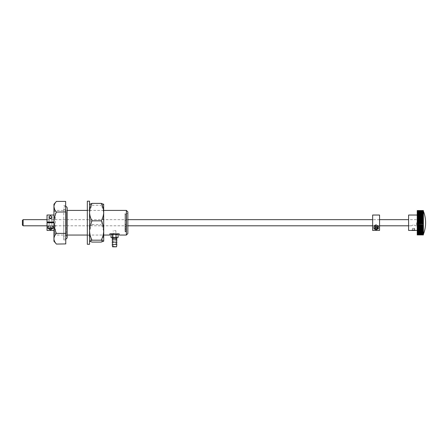 <?xml version="1.0" encoding="UTF-8"?>
<svg xmlns="http://www.w3.org/2000/svg" width="448" height="448" viewBox="0 0 448 448"><rect width="100%" height="100%" fill="white"/><g stroke="black" fill="none" stroke-linecap="round" stroke-linejoin="round"><path stroke-width="0.34" stroke-dasharray="2.24 1.68" d="M65.649 201.398L65.772 243.919M63.756 222.729L63.756 239.91L63.756 222.729M56.414 201.398C54.858 203.095 54.04 204.87 53.95 206.735L53.95 204.26M53.95 241.203L53.95 238.728C54.034 240.582 54.858 242.362 56.414 244.065M56.414 233.397C54.858 235.088 54.04 236.869 53.95 238.728L53.95 222.729C54.04 226.453 54.858 230.009 56.414 233.397L65.649 233.397M55.272 210.571L56.414 212.066C54.858 215.471 54.034 219.027 53.95 222.729L53.95 206.735M47.029 222.225L47.029 223.255L47.029 222.964L53.95 222.964L53.95 210.414L53.95 235.049L53.95 222.225M56.414 212.066L65.649 212.066M53.978 222.729L53.978 235.049L53.978 222.729M54.65 222.729L54.65 234.086L54.65 222.729M66.265 222.729C66.265 207.267 66.265 207.267 66.265 222.729C66.265 238.196 66.265 238.196 66.265 222.729L66.265 235.973L66.265 222.729M126.364 210.414L126.364 235.049M119.224 235.049L119.224 233.817L109.861 233.817L109.861 235.049M103.701 235.026L103.712 210.414L103.712 235.049L87.332 235.049M67.178 235.049L55.429 235.049L55.429 210.414L55.429 235.049L53.95 233.57L53.95 211.893L53.95 233.57M103.701 210.431L87.332 210.414M67.178 210.414L55.429 210.414L53.95 211.893M127.842 233.57L127.842 211.893M125.849 231.969L125.849 213.494L125.849 231.969L127.842 231.969L127.842 213.494L127.842 231.969M125.849 213.494L127.842 213.494M53.95 218.876L53.95 226.587L53.95 218.876M112.582 233.817L116.502 233.817L112.582 233.817M124.986 225.82L124.986 219.643L124.986 225.82M124.986 213.545L124.986 231.918L124.986 213.545M22.4 220.394L22.4 225.07M23.139 225.809L23.139 219.654M414.131 225.07C416.058 225.966 416.058 225.966 414.131 225.07C416.058 225.966 416.058 225.966 414.131 225.07L412.933 225.07C411.001 225.966 411.001 225.966 412.933 225.07C411.001 225.966 411.001 225.966 412.933 225.07L414.131 225.07M416.489 222.729L416.489 225.809L416.489 222.729M125.849 230.72L125.849 229.443L125.849 230.72M124.986 230.72L124.986 229.443L124.986 230.72M125.849 226.089L125.849 224.818L125.849 226.089M124.986 226.089L124.986 224.818L124.986 226.089M125.849 231.493L124.986 231.493L124.986 214.525L124.986 227.976L125.849 227.976L125.849 215.466L125.849 231.493L125.849 214.525L125.849 227.976M378.213 229.191L378.801 227.298L376.107 224.459L373.408 227.298L373.996 229.191L378.213 229.191A2.694 2.682 0 0 0 378.801 227.522L378.801 227.298M372.646 215.034L372.646 230.345L379.568 230.345L379.568 215.034M374.55 228.194A1.585 1.574 0 0 1 376.107 226.341A1.585 1.574 0 0 1 377.664 228.194M377.306 228.939A1.585 1.574 0 0 1 374.903 228.939M379.568 219.654L372.646 219.654L372.646 225.809L379.568 225.809L372.646 225.809L372.646 230.418L379.568 230.418L379.568 219.324L379.568 230.345M374.819 228.754A1.585 1.574 180 0 0 377.395 228.754M377.653 228.161A1.585 1.574 180 0 0 376.107 226.268A1.585 1.574 180 0 0 374.556 228.161M379.568 225.736L372.646 225.736L372.646 230.345M372.646 219.654L372.646 225.736M377.485 228.295A1.585 1.574 0 0 1 374.724 228.295M374.601 228.01A1.585 1.574 0 0 1 376.107 225.949A1.585 1.574 0 0 1 377.608 228.01M373.996 229.191A2.694 2.682 0 0 1 376.107 224.84A2.694 2.682 0 0 1 378.801 227.522M376.774 228.396L377.11 227.948A1.159 1.154 0 0 1 375.105 227.948A1.159 1.154 0 0 1 376.107 226.218A1.159 1.154 0 0 1 377.11 227.948L377.44 227.242L376.774 226.089L375.435 226.089L374.769 227.242L375.435 228.396L376.774 228.396L377.44 227.242M376.107 229.214A1.982 1.971 0 0 1 374.125 227.242A1.982 1.971 0 0 1 376.107 225.271A1.982 1.971 0 0 1 378.09 227.242A1.982 1.971 0 0 1 376.107 229.214M376.107 229.51A2.251 2.24 0 0 1 373.85 227.27A2.251 2.24 0 0 1 376.107 225.03A2.251 2.24 0 0 1 378.358 227.27A2.251 2.24 0 0 1 376.107 229.51M376.107 229.762A2.251 2.24 0 0 1 373.85 227.522A2.251 2.24 0 0 1 376.107 225.282A2.251 2.24 0 0 1 378.358 227.522A2.251 2.24 0 0 1 376.107 229.762M374.59 228.038A1.602 1.59 0 0 1 376.107 225.932A1.602 1.59 0 0 1 377.619 228.038M377.485 228.334A1.602 1.59 0 0 1 374.73 228.334M374.769 227.242L375.435 226.089M375.435 226.218L376.774 226.089M377.44 227.371L376.774 226.218M376.774 228.519L375.435 228.396M374.769 227.371L375.435 228.519M375.082 227.343A1.378 1.372 0 0 1 377.132 227.343M376.107 226.173A1.378 1.372 180 0 0 374.724 227.545A1.378 1.372 180 0 0 376.107 228.917A1.378 1.372 180 0 0 377.485 227.545A1.378 1.372 180 0 0 376.107 226.173M48.989 225.926L51.996 225.926M47.029 215.034L47.029 230.423M49.112 222.163L51.873 222.163M49.112 222.225L51.873 222.225M48.384 225.926L52.601 225.926M48.238 228.497L52.741 228.497M48.367 225.971L52.618 225.971M51.162 227.455L49.823 227.455L49.823 228.71L49.823 227.556L51.162 227.556L51.162 228.71L51.162 227.455L51.828 227.506L51.828 228.76M51.828 227.506L51.162 227.556M50.036 218.624L50.949 218.624M50.49 225.842L51.873 225.781L50.49 225.842M50.49 227.556L51.643 227.5L50.49 227.556M89.611 204.187L89.55 204.333C89.634 204.658 90.451 204.977 92.014 205.274C90.457 208.365 89.634 211.59 89.55 214.95L89.55 241.203L89.55 214.95C89.639 218.322 90.457 221.547 92.014 224.622C90.457 227.388 89.639 230.3 89.55 233.346C89.634 236.382 90.451 239.288 92.014 242.077M103.712 204.26L103.712 204.333C103.628 204.658 102.81 204.977 101.248 205.274C102.81 208.365 103.628 211.59 103.712 214.95C103.628 218.322 102.805 221.547 101.248 224.622C102.805 227.388 103.628 230.3 103.712 233.346L103.712 241.203M103.65 204.187L103.712 233.346C103.628 236.382 102.81 239.288 101.248 242.077M92.014 224.622L101.248 224.622M92.014 205.274L101.248 205.274M118.138 233.817L110.908 233.817L118.138 233.817M118.177 234.354L110.908 234.354M116.127 234.354L112.958 234.354L116.127 234.354M114.369 246.82L116.239 246.82L114.369 246.82M114.682 246.45L113.21 246.45L114.682 246.45M114.402 230.664L115.875 230.664L114.402 230.664M116.514 246.82L112.571 246.82M116.883 244.479L112.202 244.479M114.744 244.479L112.571 244.479L114.744 244.479M116.883 242.138L112.202 242.138M114.744 242.138L112.571 242.138L114.744 242.138M112.202 239.803L116.883 239.803M114.341 239.803L116.514 239.803L114.341 239.803M112.202 238.325L116.883 238.325M114.302 237.558L116.883 237.558L114.302 237.558M112.459 234.354L118.076 234.354L112.459 234.354M118.076 237.558L116.626 237.558L116.626 234.354M116.626 237.558L113.092 237.558L113.092 234.354M113.092 237.558L111.009 237.558M89.55 244.283L89.55 201.18M87.332 244.283L87.332 201.18M87.332 224.61L87.332 210.23L87.332 224.61M89.55 224.61L89.55 210.23L89.55 224.61M423.382 230.759L423.382 231.246L417.228 231.162L423.382 231.37L423.382 214.094L423.382 231.37L417.228 231.37L417.228 230.759L423.382 230.759L417.228 230.681L417.228 230.014L423.382 230.014L417.228 229.947L417.228 229.225L423.382 229.225L417.228 229.163L417.228 228.396L423.382 228.396L417.228 228.34L417.228 227.534L423.382 227.534L417.228 227.489L417.228 226.638L423.382 226.638L417.228 226.604L417.228 225.719L423.382 225.719L417.228 225.691L417.228 224.784L423.382 224.784L417.228 224.767L417.228 222.88L423.382 222.88L417.228 222.88L417.228 221.922L423.382 221.934L417.228 221.934L417.228 221.637L423.382 221.637L423.382 220.97L417.228 220.987L423.382 220.987L423.382 220.679L417.228 220.679L417.228 220.03L423.382 220.058L417.228 220.058L423.382 220.03L423.382 219.106L417.228 219.145L423.382 219.145L417.228 219.106L423.382 218.859L423.382 218.204L417.228 218.249L423.382 218.249L417.228 218.204L423.382 217.974L423.382 217.33L417.228 217.386L423.382 217.386L423.382 216.49L417.228 216.552L423.382 216.552L417.228 216.49L423.382 216.3L423.382 215.684L417.228 215.757L423.382 215.757L417.228 215.684L423.382 215.516L423.382 214.928L417.228 214.782L423.382 214.782L423.382 214.217L417.228 214.094L423.382 214.217M417.228 213.556L417.228 214.004L423.382 214.004L423.382 213.461L423.382 214.004L423.382 213.556L417.228 213.651L423.382 213.461L417.228 213.461L423.382 213.556M417.228 212.957L417.228 213.366L423.382 213.366L423.382 212.878L423.382 213.366L423.382 212.957L417.228 213.052L423.382 212.878L417.228 212.878L423.382 212.957M417.228 212.414L417.228 212.783L423.382 212.783L423.382 212.363L423.382 212.783L423.382 212.414L417.228 212.363L423.382 212.414M423.382 211.91L417.228 211.91L417.228 212.262L423.382 212.262L423.382 211.154L423.382 212.262L423.382 211.938L417.228 212.044L423.382 212.044L423.382 211.182L417.228 211.21L423.382 211.299L417.228 211.299L423.382 211.21L423.382 210.913L417.228 210.913L423.382 211.092M413.532 230.244C415.694 230.446 415.694 230.446 413.532 230.244C415.694 230.446 415.694 230.446 413.532 230.244C411.37 230.446 411.37 230.446 413.532 230.244C411.37 230.446 411.37 230.446 413.532 230.244M408.604 230.429L408.604 215.034M417.228 222.729L417.228 230.429L417.228 222.729M408.604 222.729C408.604 226.688 408.604 226.688 408.604 222.729C408.604 218.775 408.604 218.775 408.604 222.729M423.382 234.371L417.228 234.55L423.382 234.433L417.228 234.55L423.382 234.371L423.382 233.822L417.228 233.822L423.382 233.554L417.228 233.554L417.228 233.201M417.228 234.371L423.382 234.164L417.228 234.052L423.382 234.052M417.228 234.282L423.382 234.282M417.228 234.052L423.382 233.66M417.228 233.526L423.382 233.526L417.228 233.419L423.382 233.526L423.382 233.201L423.382 234.31L423.382 233.201M423.382 232.68L423.382 233.1L423.382 232.68L423.382 233.1L417.228 233.1L423.382 232.943L417.228 233.05L417.228 232.68M423.382 232.098L423.382 232.585L423.382 232.098L423.382 232.585L417.228 232.585L423.382 232.411L417.228 232.506L417.228 232.098M417.228 232.506L423.382 232.506M423.382 231.459L423.382 232.002L423.382 231.459L423.382 232.002L417.228 232.002L423.382 231.812L417.228 231.907L417.228 231.459M417.228 231.907L423.382 231.907M423.382 230.014L423.382 230.535L417.228 230.457L423.382 230.681M423.382 229.225L423.382 229.779L417.228 229.706L423.382 229.947M423.382 228.396L423.382 228.973L417.228 228.911L423.382 229.163M417.228 228.133L423.382 228.133L417.228 228.077L423.382 228.133L423.382 227.534M423.382 226.638L423.382 227.259L417.228 227.214L423.382 227.489M423.382 225.719L423.382 226.358L417.228 226.318L423.382 226.318L423.382 226.604M417.228 225.434L423.382 225.434L417.228 225.406L423.382 225.434L423.382 224.784M417.228 224.493L423.382 224.493L417.228 224.476L423.382 224.493L423.382 223.838L417.228 223.826L423.382 223.838L423.382 223.53L417.228 223.53L423.382 223.541L423.382 222.583L417.228 222.583L423.382 222.583L423.382 221.637M423.382 221.626L417.228 221.626L417.228 220.696L423.382 220.696M423.382 217.93L417.228 217.93L417.228 217.123L423.382 217.123M423.382 211.803L417.228 211.803L423.382 211.523L417.228 211.635L423.382 211.635L417.228 211.635L417.228 211.182L423.382 211.182M423.382 210.666L417.228 210.666L423.382 210.566M423.382 210.711L417.228 210.711L423.382 210.588M423.382 211.411L417.228 211.411M417.228 211.938L423.382 211.938M423.382 214.704L417.228 214.704L417.228 214.217M423.382 215.449L417.228 215.449L417.228 214.928M423.382 216.238L417.228 216.238L417.228 215.684M423.382 217.067L417.228 217.067L417.228 216.49M417.228 217.33L423.382 217.33M423.382 218.826L417.228 218.826L417.228 218.204M423.382 219.744L417.228 219.744L417.228 219.106M417.228 220.03L423.382 219.772M417.228 220.97L423.382 220.97M417.228 221.934L423.382 221.922M423.382 222.583L417.228 222.583M417.228 222.88L423.382 222.88M417.228 223.541L423.382 223.541M423.382 226.358L417.228 226.358M423.382 227.259L417.228 227.259M423.382 228.973L417.228 228.973M423.382 229.779L417.228 229.779M423.382 230.535L417.228 230.535M423.382 231.246L417.228 231.246M423.382 233.05L417.228 233.05M423.382 234.618L417.228 234.618M417.228 234.898L423.382 234.898M423.382 234.802L417.228 234.802M423.382 220.679L423.382 220.03M415.206 230.429L415.548 230.154L411.51 230.154L415.548 230.154M411.858 230.429L411.51 230.154M414.641 228.396L414.086 228.396L414.086 230.614L414.641 230.614L414.641 228.396L414.086 228.396L414.086 230.614L414.641 230.614M412.423 228.396L414.086 228.396L412.978 228.396L412.978 230.614L414.086 230.614L412.423 230.614L412.423 228.396L412.978 228.396L412.978 230.614L412.423 230.614M411.97 230.614L415.094 230.614M124.986 229.55L125.849 229.55M124.986 231.017L125.849 231.017M124.986 226.817L125.849 226.817M124.986 224.202L125.849 224.202M124.986 220.584L125.849 220.584M124.986 229.578L125.849 229.578M63.756 205.554L65.772 205.554M63.756 239.91L65.772 239.91M54.65 211.378L53.978 210.414M54.65 234.086L53.978 235.049M416.489 225.809L415.621 225.809M411.443 225.809L408.604 225.809M127.842 225.809L47.029 225.809M416.489 219.654L408.604 219.654M127.842 219.654L47.029 219.654M124.986 230.972L125.849 230.972M124.986 226.341L125.849 226.341M124.986 214.525L125.849 214.525M124.986 231.246L125.849 231.246M124.986 228.743L125.849 228.743M124.986 224.818L125.849 224.818M124.986 229.443L125.849 229.443M377.686 228.452L377.686 227.914M374.522 228.452L374.522 227.914M52.074 216.804L52.074 222.13M48.91 216.804L48.91 222.13M47.796 226.005L47.796 228.194M53.183 226.005L53.183 228.194M48.238 226.005L48.238 226.302M52.746 226.005L52.746 226.302M49.112 218.68L49.112 222.096M49.112 222.751L49.112 225.781M51.873 218.68L51.873 222.096M51.873 222.751L51.873 225.781M49.336 227.5L50.49 226.839L51.643 227.5M67.178 237.216L67.178 208.141C67.077 209.177 66.506 209.748 65.464 209.849C64.428 209.748 63.857 209.177 63.756 208.141L63.756 208.141C63.857 207.099 64.428 206.528 65.464 206.427L65.772 206.455M67.178 237.322C67.077 236.286 66.506 235.715 65.464 235.614C64.428 235.715 63.857 236.286 63.756 237.322L63.756 208.141L63.756 237.322C63.857 238.364 64.428 238.935 65.464 239.036L65.772 239.008M115.875 230.664L115.875 246.45L116.239 246.82M112.846 246.82L113.21 246.45L113.21 230.664M89.55 210.23L87.332 210.23M89.55 235.234L87.332 235.234"/><path stroke-width="0.67" d="M56.414 212.066C54.858 215.471 54.034 219.027 53.95 222.729L53.95 206.735C54.034 204.882 54.858 203.101 56.414 201.398L53.95 204.26L53.95 206.735C54.04 208.594 54.858 210.375 56.414 212.066L65.772 211.921L65.772 243.919L56.414 244.065C54.858 242.368 54.04 240.593 53.95 238.728L53.95 241.203L56.414 244.065M53.95 206.735L54.622 209.44M54.634 209.462L55.272 210.571M56.414 233.397C54.858 230.009 54.04 226.453 53.95 222.729L53.95 238.728C54.034 236.874 54.858 235.099 56.414 233.397L65.649 233.397M65.649 212.066L65.649 201.398L56.414 201.398M126.364 235.049L126.364 210.414L127.842 211.893L127.842 233.57L126.364 235.049L119.224 235.049L119.224 233.817L109.861 233.817L109.861 235.049L103.712 235.049M87.332 235.049L67.178 235.049M126.364 210.414L103.712 210.414M87.332 210.414L67.178 210.414M22.4 225.07L22.4 220.394L23.139 219.654L23.139 225.809L22.4 225.07M372.646 230.418L372.646 215.034L379.568 215.034L379.568 230.418M377.664 228.194A1.585 1.574 0 0 1 377.306 228.939M376.107 226.99L377.686 228.452L376.107 229.824L374.522 228.452L376.107 226.99M377.395 228.754A1.585 1.574 180 0 0 377.653 228.161M374.556 228.161A1.585 1.574 180 0 0 374.819 228.754M374.903 228.939A1.585 1.574 0 0 1 374.55 228.194M374.724 228.295A1.585 1.574 0 0 1 374.601 228.01M377.608 228.01A1.585 1.574 0 0 1 377.485 228.295M377.619 228.038A1.602 1.59 0 0 1 377.485 228.334M374.73 228.334A1.602 1.59 0 0 1 374.59 228.038M376.107 229.309A1.014 1.008 0 0 1 375.094 228.301A1.014 1.008 0 0 1 376.107 227.293A1.014 1.008 0 0 1 377.115 228.301A1.014 1.008 0 0 1 376.107 229.309M377.132 227.343A1.378 1.372 0 0 1 376.107 229.634A1.378 1.372 0 0 1 375.082 227.343M51.996 225.926L52.601 225.926L53.183 228.194L50.495 229.897L47.796 228.194L48.384 225.926L48.989 225.926M47.029 230.423L47.029 222.751L53.95 222.751M51.873 222.163L49.112 222.163M50.49 215.768L52.074 216.804L50.49 218.742L48.91 216.804L50.49 215.768M53.95 215.034L47.029 215.034L47.029 222.225L49.112 222.225M51.873 222.225L53.95 222.225M47.029 222.018L53.95 222.018M50.49 228.67L52.472 228.766L50.49 228.67M52.472 228.766L52.746 228.491L50.49 228.39L48.238 228.491L48.513 228.766M52.618 225.971L48.367 225.971M51.162 228.71L49.823 228.71L51.162 228.81M49.823 228.81L49.157 228.76L49.823 228.71M51.38 218.294L49.605 218.294M49.65 218.338L51.33 218.338M50.949 218.624L50.036 218.624M92.014 220.842L101.248 220.842C102.81 223.927 103.628 227.153 103.712 230.513L103.712 241.13L101.248 242.077L92.014 242.077L89.55 241.13L92.014 240.184C90.457 237.115 89.639 233.89 89.55 230.513C89.634 227.153 90.457 223.927 92.014 220.842C90.457 218.075 89.639 215.163 89.55 212.117C89.634 209.082 90.451 206.175 92.014 203.386L89.55 204.333M103.712 241.13L101.248 240.184C102.805 237.115 103.628 233.89 103.712 230.513L103.65 204.187M101.248 220.842C102.805 218.075 103.628 215.163 103.712 212.117C103.628 209.082 102.81 206.175 101.248 203.386L103.712 204.333M92.014 240.184L101.248 240.184M92.014 203.386L101.248 203.386M110.908 233.817L110.908 234.354L118.177 234.354L118.177 233.817M112.571 246.82L116.514 246.82L116.883 244.479L112.202 244.479L112.571 246.82M112.571 244.479L112.202 242.138L116.883 242.138L116.514 244.479M116.514 242.138L116.883 239.803L112.202 239.803L112.571 242.138M116.883 237.558L116.883 238.325L112.202 238.325L112.571 239.803M111.009 234.354L111.009 237.558L112.459 237.558L112.459 234.354M112.459 237.558L115.993 237.558L115.993 234.354M115.993 237.558L118.076 237.558L118.076 234.354M89.55 219.498L89.55 244.283L87.332 244.283L87.332 201.18L89.55 201.18L89.55 219.498M423.382 214.704L423.382 214.004L417.228 214.094L417.228 214.704L423.382 214.704L417.228 214.782L417.228 215.449L423.382 215.449L417.228 215.516L417.228 216.238L423.382 216.238L417.228 216.3L417.228 217.067L423.382 217.067L417.228 217.123L417.228 217.93L423.382 217.93L417.228 217.974L417.228 218.826L423.382 218.826L417.228 218.859L417.228 219.744L423.382 219.744L417.228 219.772L417.228 220.679L423.382 220.679L417.228 220.696L417.228 221.626L423.382 221.626L417.228 221.637L417.228 224.767L423.382 224.767L423.382 234.797L417.228 234.92L423.382 234.92L417.228 234.898M423.382 213.556L417.228 213.461L417.228 214.004L423.382 214.004L423.382 213.556L417.228 213.556M423.382 212.957L417.228 212.878L417.228 213.366L423.382 213.366L423.382 212.957L417.228 212.957M423.382 212.414L417.228 212.363L417.228 212.783L423.382 212.783L423.382 212.414L417.228 212.414M417.228 215.034L408.604 215.034L408.604 230.429L417.228 230.429M423.382 234.371L417.228 234.371L423.382 234.618M423.382 234.052L417.228 234.052L417.228 234.371M417.228 234.282L423.382 234.282M423.382 233.66L417.228 233.66L423.382 233.94L417.228 234.052M423.382 230.759L417.228 230.759L417.228 231.459L423.382 231.459L417.228 231.459L417.228 232.098L423.382 232.098L417.228 232.098L417.228 232.68L423.382 232.68L417.228 232.68L417.228 233.201L423.382 233.201L417.228 233.201L417.228 233.554L423.382 233.554M417.228 233.526L423.382 233.526M417.228 233.201L423.382 233.201M417.228 233.05L423.382 233.05M417.228 232.68L423.382 232.68M417.228 232.506L423.382 232.506M417.228 232.098L423.382 232.098M417.228 231.907L423.382 231.907M417.228 231.459L423.382 231.459M417.228 231.246L423.382 231.246M423.382 230.014L417.228 230.014L417.228 230.681L423.382 230.681M417.228 230.535L423.382 230.535M423.382 229.225L417.228 229.225L417.228 229.947L423.382 229.947M417.228 229.779L423.382 229.779M423.382 228.396L417.228 228.396L417.228 229.163L423.382 229.163M417.228 228.973L423.382 228.973M423.382 227.534L417.228 227.534L417.228 228.34L423.382 228.34M417.228 228.133L423.382 228.133M423.382 226.638L417.228 226.638L417.228 227.489L423.382 227.489M417.228 227.259L423.382 227.259M423.382 225.719L417.228 225.719L417.228 226.604L423.382 226.604M417.228 226.358L423.382 226.358M423.382 224.784L417.228 224.784L417.228 225.691L423.382 225.691M417.228 225.434L423.382 225.434M423.382 224.767L417.228 224.493M417.228 223.541L423.382 223.541L423.382 223.826L417.228 223.838L423.382 223.826L423.382 224.493M417.228 222.88L423.382 222.88L423.382 223.541M423.382 222.88L423.382 222.583L417.228 222.583M417.228 221.922L423.382 221.922L423.382 222.583M423.382 221.922L423.382 221.637M417.228 220.97L423.382 220.97L423.382 221.626M417.228 220.03L423.382 220.03L423.382 220.679M417.228 219.106L423.382 219.106L423.382 219.744M417.228 218.204L423.382 218.204L423.382 218.826M417.228 217.33L423.382 217.33L423.382 217.93M417.228 216.49L423.382 216.49L423.382 217.067M417.228 215.684L423.382 215.684L423.382 216.238M417.228 214.928L423.382 214.928L423.382 215.449M423.382 214.217L417.228 214.217M417.228 211.938L417.228 212.262L423.382 212.262L423.382 211.938L417.228 211.938L423.382 211.803L417.228 211.91M423.382 211.803L417.228 211.803M423.382 211.523L417.228 211.411L423.382 211.523M423.382 211.411L417.228 211.411M417.228 211.182L423.382 211.182M423.382 211.092L417.228 211.092M417.228 210.711L423.382 210.711M423.382 210.666L417.228 210.666M417.228 210.588L423.382 210.588M423.382 210.566L417.228 210.566M417.228 234.875L423.382 234.898M417.228 234.618L423.382 234.752M408.604 225.809L379.568 225.809M372.646 225.809L127.842 225.809M47.029 225.809L23.139 225.809M408.604 219.654L379.568 219.654M372.646 219.654L127.842 219.654M47.029 219.654L23.139 219.654M372.646 230.429L379.568 230.429M374.724 228.262L374.724 227.746M377.485 228.262L377.485 227.746M47.029 230.429L53.95 230.429M48.238 226.302L48.238 228.491M52.746 226.302L52.746 228.491M49.112 222.096L49.112 222.751M51.873 222.096L51.873 222.751M67.178 208.191L67.178 208.141C67.077 207.099 66.506 206.528 65.464 206.427M67.178 208.247L67.178 237.322C67.077 238.364 66.506 238.935 65.464 239.036M112.202 237.558L112.202 238.325M116.514 239.803L116.883 238.325M423.382 234.31A31.338 31.338 0 0 0 423.382 211.154"/></g></svg>
